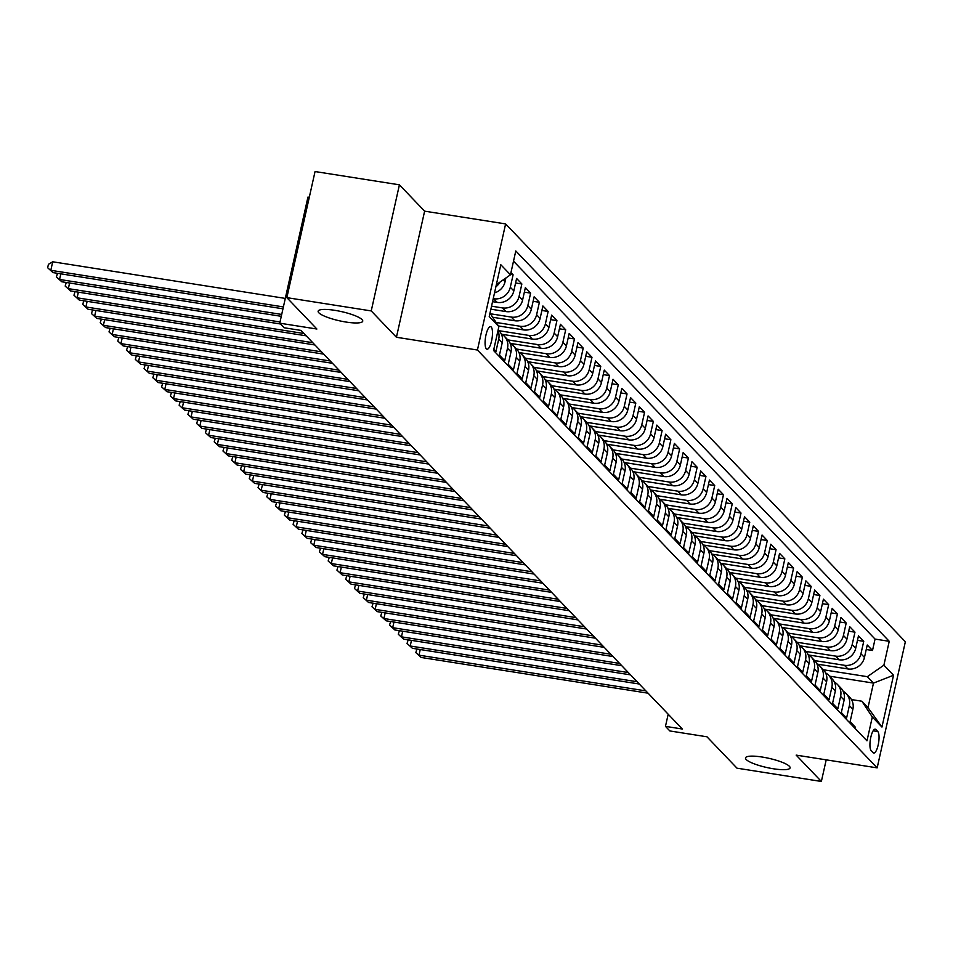 <?xml version="1.0" encoding="UTF-8"?>
<svg xmlns="http://www.w3.org/2000/svg" width="953" height="953" viewBox="0 0 953 953"><rect width="100%" height="100%" fill="white"/><g stroke="black" fill="none" stroke-linecap="round" stroke-linejoin="round"><path stroke-width="1.43" d="M346.046 322.054A22.836 4.705 12.6 0 1 318.147 311.214A22.836 4.705 12.6 0 1 334.825 310.333A22.836 4.705 12.6 0 1 362.736 321.173A22.836 4.705 12.6 0 1 346.046 322.054M773.395 768.773A22.836 4.705 12.6 0 1 745.496 757.921A22.836 4.705 12.6 0 1 762.174 757.039A22.836 4.705 12.6 0 1 790.085 767.892A22.836 4.705 12.6 0 1 773.395 768.773M486.34 348.834A11.424 3.3 98.9 0 0 487.007 349.203A11.424 3.3 98.9 0 0 491.831 339.661A11.424 3.3 98.9 0 0 491.224 327.022A11.424 3.3 98.9 0 0 490.557 326.641A11.424 3.3 98.9 0 0 485.732 336.195A11.424 3.3 98.9 0 0 486.34 348.834M309.284 197.283L307.95 197.08L279.753 323.186L284.137 327.761L301.017 330.417L682.348 729.021L665.468 726.365L669.852 730.951L706.971 736.8L737.003 768.178L821.367 781.46L826.203 759.851M399.414 184.822L315.05 171.54L286.853 297.646L371.229 310.928L396.424 337.267L477.429 350.025L505.614 223.919L424.621 211.161L399.414 184.822L371.229 310.928M477.429 350.025L877.165 767.868L905.35 641.762L505.614 223.919M493.821 349.263L495.953 351.49L498.729 339.042L502.231 342.711A14.271 13.342 -43.7 0 0 499.05 330.715L528.832 335.408L532.334 339.065A14.271 13.342 -43.7 0 0 548.88 327.558L551.656 315.121L556.921 320.613L550.655 319.636M502.231 342.711L499.455 355.147L504.721 360.651L507.496 348.214L510.999 351.871A14.271 13.342 -43.7 0 0 507.818 339.887L537.599 344.569L541.101 348.226A14.271 13.342 -43.7 0 0 557.648 336.719L560.424 324.282L565.689 329.786L559.423 328.797M510.999 351.871L508.223 364.32L513.476 369.812L516.264 357.375L519.766 361.044A14.271 13.342 -43.7 0 0 516.586 349.048L546.355 353.73L549.869 357.399A14.271 13.342 -43.7 0 0 566.416 345.891L569.191 333.443L574.456 338.946L568.191 337.958M519.766 361.044L516.991 373.481L522.244 378.972L525.032 366.536L528.534 370.205A14.271 13.342 -43.7 0 0 525.353 358.209L555.122 362.89L558.637 366.56A14.271 13.342 -43.7 0 0 575.183 355.052L577.959 342.615L583.224 348.107L576.946 347.118M528.534 370.205L525.758 382.641L531.012 388.145L533.799 375.696L537.301 379.365A14.271 13.342 -43.7 0 0 534.121 367.37L563.89 372.051L567.404 375.72A14.271 13.342 -43.7 0 0 583.951 364.213L586.726 351.776L591.992 357.268L585.714 356.291M537.301 379.365L534.526 391.802L539.779 397.306L542.567 384.869L546.069 388.526A14.271 13.342 -43.7 0 0 542.888 376.53L539.374 372.873A14.271 13.342 136.3 0 1 542.567 384.869M546.069 388.526L543.281 400.975L548.547 406.466L551.322 394.03L554.837 397.687A14.271 13.342 -43.7 0 0 551.656 385.703L548.142 382.034A14.271 13.342 136.3 0 1 551.322 394.03M554.837 397.687L552.049 410.135L557.314 415.627L560.09 403.19L563.604 406.86A14.271 13.342 -43.7 0 0 560.412 394.864L590.193 399.545L593.695 403.214A14.271 13.342 -43.7 0 0 610.242 391.707L613.029 379.27L618.283 384.762L612.017 383.773M563.604 406.86L560.817 419.296L566.082 424.8L568.858 412.351L572.372 416.02A14.271 13.342 -43.7 0 0 569.179 404.024L598.961 408.706L602.463 412.375A14.271 13.342 -43.7 0 0 619.009 400.868L621.797 388.431L627.05 393.923L620.784 392.934M572.372 416.02L569.584 428.457L574.85 433.96L577.625 421.512L581.127 425.181A14.271 13.342 -43.7 0 0 577.947 413.185L607.728 417.879L611.23 421.536A14.271 13.342 -43.7 0 0 627.777 410.028L630.552 397.592L635.818 403.083L629.552 402.106M581.127 425.181L578.352 437.618L583.605 443.121L586.393 430.685L589.895 434.342A14.271 13.342 -43.7 0 0 586.714 422.358L616.496 427.039L619.998 430.696A14.271 13.342 -43.7 0 0 636.544 419.189L639.32 406.752L644.585 412.256L638.319 411.267M589.895 434.342L587.119 446.79L592.373 452.282L595.16 439.845L598.663 443.514A14.271 13.342 -43.7 0 0 595.482 431.518L625.251 436.2L628.766 439.869A14.271 13.342 -43.7 0 0 645.312 428.362L648.088 415.913L653.353 421.417L647.087 420.428M598.663 443.514L595.887 455.951L601.14 461.443L603.928 449.006L607.43 452.675A14.271 13.342 -43.7 0 0 604.25 440.679L634.019 445.361L637.533 449.03A14.271 13.342 -43.7 0 0 654.08 437.522L656.855 425.086L662.121 430.577L655.843 429.589M607.43 452.675L604.655 465.112L609.908 470.615L612.696 458.167L616.198 461.836A14.271 13.342 -43.7 0 0 613.017 449.84L642.787 454.521L646.289 458.19A14.271 13.342 -43.7 0 0 662.835 446.683L665.623 434.246L670.876 439.738L664.61 438.761M616.198 461.836L613.41 474.272L618.676 479.776L621.451 467.339L624.965 470.996A14.271 13.342 -43.7 0 0 621.785 459.001L651.554 463.694L655.056 467.351A14.271 13.342 -43.7 0 0 671.603 455.844L674.39 443.407L679.644 448.911L673.378 447.922M624.965 470.996L622.178 483.445L627.443 488.937L630.219 476.5L633.733 480.157A14.271 13.342 -43.7 0 0 630.541 468.173L660.322 472.855L663.824 476.524A14.271 13.342 -43.7 0 0 680.371 465.016L683.158 452.568L688.411 458.071L682.145 457.083M633.733 480.157L630.946 492.606L636.211 498.097L638.986 485.661L642.501 489.33A14.271 13.342 -43.7 0 0 639.308 477.334L669.089 482.015L672.592 485.685A14.271 13.342 -43.7 0 0 689.138 474.177L691.926 461.74L697.179 467.232L690.913 466.243M642.501 489.33L639.713 501.766L644.978 507.27L647.754 494.821L651.256 498.49A14.271 13.342 -43.7 0 0 648.076 486.495L677.857 491.176L681.359 494.845A14.271 13.342 -43.7 0 0 697.906 483.338L700.681 470.901L705.947 476.393L699.681 475.404M651.256 498.49L648.481 510.927L653.746 516.431L656.522 503.982L660.024 507.651A14.271 13.342 -43.7 0 0 656.843 495.655L686.625 500.349L690.127 504.006A14.271 13.342 -43.7 0 0 706.673 492.498L709.449 480.062L714.714 485.553L708.448 484.577M660.024 507.651L657.248 520.088L662.502 525.591L665.289 513.155L668.792 516.812A14.271 13.342 -43.7 0 0 665.611 504.828L662.109 501.159A14.271 13.342 136.3 0 1 665.289 513.155M668.792 516.812L666.016 529.26L671.269 534.752L674.057 522.315L677.559 525.985A14.271 13.342 -43.7 0 0 674.379 513.989L704.148 518.67L707.662 522.339A14.271 13.342 -43.7 0 0 724.209 510.832L726.984 498.383L732.249 503.887L725.972 502.898M677.559 525.985L674.784 538.421L680.037 543.913L682.825 531.476L686.327 535.145A14.271 13.342 -43.7 0 0 683.146 523.149L712.915 527.831L716.43 531.5A14.271 13.342 -43.7 0 0 732.976 519.993L735.752 507.556L741.005 513.048L734.739 512.059M686.327 535.145L683.551 547.582L688.805 553.085L691.58 540.637L695.094 544.306A14.271 13.342 -43.7 0 0 691.914 532.31L688.4 528.653A14.271 13.342 136.3 0 1 691.58 540.637M695.094 544.306L692.307 556.743L697.572 562.246L700.348 549.81L703.862 553.467A14.271 13.342 -43.7 0 0 700.669 541.471L730.451 546.164L733.953 549.821A14.271 13.342 -43.7 0 0 750.499 538.314L753.287 525.877L758.54 531.381L752.274 530.392M703.862 553.467L701.074 565.915L706.34 571.407L709.115 558.97L712.63 562.639A14.271 13.342 -43.7 0 0 709.437 550.643L739.218 555.325L742.721 558.994A14.271 13.342 -43.7 0 0 759.267 547.487L762.055 535.038L767.308 540.542L761.042 539.553M712.63 562.639L709.842 575.076L715.107 580.568L717.883 568.131L721.385 571.8A14.271 13.342 -43.7 0 0 718.205 559.804L747.986 564.486L751.488 568.155A14.271 13.342 -43.7 0 0 768.035 556.647L770.81 544.211L776.076 549.702L769.81 548.714M721.385 571.8L718.61 584.237L723.875 589.74L726.651 577.292L730.153 580.961A14.271 13.342 -43.7 0 0 726.972 568.965L756.753 573.646L760.256 577.315A14.271 13.342 -43.7 0 0 776.802 565.808L779.578 553.371L784.843 558.863L778.577 557.874M730.153 580.961L727.377 593.397L732.631 598.901L735.418 586.452L738.92 590.121A14.271 13.342 -43.7 0 0 735.74 578.126L765.509 582.819L769.023 586.476A14.271 13.342 -43.7 0 0 785.57 574.969L788.345 562.532L793.611 568.024L787.345 567.047M738.92 590.121L736.145 602.558L741.398 608.062L744.186 595.625L747.688 599.282A14.271 13.342 -43.7 0 0 744.507 587.298L774.277 591.98L777.791 595.637A14.271 13.342 -43.7 0 0 794.337 584.129L797.113 571.693L802.378 577.196L796.1 576.208M747.688 599.282L744.912 611.731L750.166 617.222L752.953 604.786L756.456 608.455A14.271 13.342 -43.7 0 0 753.275 596.459L783.044 601.14L786.559 604.81A14.271 13.342 -43.7 0 0 803.105 593.302L805.881 580.853L811.146 586.357L804.868 585.368M756.456 608.455L753.68 620.891L758.933 626.383L761.709 613.946L765.223 617.615A14.271 13.342 -43.7 0 0 762.043 605.62L791.812 610.301L795.314 613.97A14.271 13.342 -43.7 0 0 811.861 602.463L814.648 590.026L819.902 595.518L813.636 594.529M765.223 617.615L762.436 630.052L767.701 635.556L770.477 623.107L773.991 626.776A14.271 13.342 -43.7 0 0 770.81 614.78L800.58 619.462L804.082 623.131A14.271 13.342 -43.7 0 0 820.628 611.623L823.416 599.187L828.669 604.678L822.403 603.702M773.991 626.776L771.203 639.213L776.469 644.716L779.244 632.28L782.758 635.937A14.271 13.342 -43.7 0 0 779.566 623.941L809.347 628.635L812.849 632.292A14.271 13.342 -43.7 0 0 829.396 620.784L832.183 608.348L837.437 613.851L831.171 612.862M782.758 635.937L779.971 648.385L785.236 653.877L788.012 641.44L791.514 645.11A14.271 13.342 -43.7 0 0 788.334 633.114L818.115 637.795L821.617 641.464A14.271 13.342 -43.7 0 0 838.163 629.957L840.951 617.508L846.204 623.012L839.938 622.023M791.514 645.11L788.739 657.546L794.004 663.038L796.779 650.601L800.282 654.27A14.271 13.342 -43.7 0 0 797.101 642.274L826.882 646.956L830.385 650.625A14.271 13.342 -43.7 0 0 846.931 639.118L849.707 626.681L854.972 632.173L848.706 631.184M800.282 654.27L797.506 666.707L802.76 672.21L805.547 659.762L809.049 663.431A14.271 13.342 -43.7 0 0 805.869 651.435L835.638 656.117L839.152 659.786A14.271 13.342 -43.7 0 0 855.699 648.278L858.474 635.842L863.74 641.333L857.474 640.345M809.049 663.431L806.274 675.868L811.527 681.371L814.315 668.923L817.817 672.592A14.271 13.342 -43.7 0 0 814.636 660.596L844.406 665.289A14.271 13.342 -43.7 0 0 860.952 653.782L863.74 641.333M817.817 672.592L815.041 685.028L820.295 690.532L823.082 678.095L826.585 681.752A14.271 13.342 -43.7 0 0 823.404 669.768L867.349 676.678L883.896 665.17L889.232 641.309L515.787 250.961L510.463 274.809L496.37 284.613M826.585 681.752L823.809 694.201L829.062 699.693L831.85 687.256L835.352 690.925A14.271 13.342 -43.7 0 0 832.172 678.929L828.657 675.26A14.271 13.342 136.3 0 1 831.85 687.256M835.352 690.925L832.565 703.362L837.83 708.853L840.606 696.417L844.12 700.086A14.271 13.342 -43.7 0 0 840.939 688.09L837.425 684.421A14.271 13.342 136.3 0 1 840.606 696.417M844.12 700.086L841.332 712.522L846.598 718.026L849.373 705.577A14.271 13.342 -43.7 0 0 846.193 693.593A14.271 13.342 -43.7 0 0 843.131 691.247M817.531 664.17L847.92 668.946A14.271 13.342 -43.7 0 0 864.466 657.439L867.242 645.002L872.507 650.494L866.229 649.517M694.808 535.884L725.185 540.661A14.271 13.342 -43.7 0 0 741.732 529.153L744.519 516.717L749.773 522.208L743.507 521.231M668.506 508.39L698.894 513.167A14.271 13.342 -43.7 0 0 715.441 501.659L718.217 489.223L723.482 494.726L717.216 493.737M554.551 389.265L584.928 394.054A14.271 13.342 -43.7 0 0 601.474 382.546L604.262 370.098L609.515 375.601L603.249 374.612M545.783 380.104L576.16 384.881A14.271 13.342 -43.7 0 0 592.706 373.373L595.494 360.937L600.747 366.44L594.481 365.452M498.431 325.95L523.566 329.905A14.271 13.342 -43.7 0 0 540.113 318.397L542.9 305.961L548.154 311.452L541.888 310.464M492.665 317.254L514.799 320.744A14.271 13.342 -43.7 0 0 531.345 309.237L534.133 296.8L539.386 302.292L533.12 301.303M490.878 309.189L506.031 311.583A14.271 13.342 -43.7 0 0 522.578 300.076L525.365 287.627L530.618 293.131L524.353 292.142M492.558 301.672L497.275 302.411A14.271 13.342 -43.7 0 0 513.822 290.903L516.597 278.467L521.863 283.97L515.585 282.981M510.963 272.57L513.095 274.798L510.546 274.404M877.82 731.559L875.89 729.545A11.067 3.204 98.9 0 0 875.247 729.176A11.067 3.204 98.9 0 0 870.565 738.432A11.067 3.204 98.9 0 0 871.161 750.666L873.091 752.691A11.067 3.204 98.9 0 0 873.734 753.049A11.067 3.204 98.9 0 0 878.416 743.805A11.067 3.204 98.9 0 0 877.82 731.559L873.151 730.82M489.985 313.203L498.884 326.617L493.547 350.478L866.98 740.838L872.317 716.978L861.869 701.217L851.458 699.573M498.884 326.617L489.234 316.539L500.813 264.731L510.463 274.809M883.896 665.17L893.545 675.248L881.954 727.056L872.317 716.978M493.225 298.67L497.275 302.411M491.545 306.187L502.529 307.914L506.031 311.583M490.366 313.775L511.296 317.075L514.799 320.744M496.132 322.471L520.064 326.236L523.566 329.905M501.945 334.289L532.334 339.065M510.713 343.449L541.101 348.226M519.48 352.61L549.869 357.399M528.248 361.771L558.637 366.56M537.015 370.943L567.404 375.72M542.876 376.53L572.658 381.224L576.16 384.881M551.644 385.691L581.425 390.385L584.928 394.054M563.306 398.425L593.695 403.214M572.074 407.586L602.463 412.375M580.842 416.759L611.23 421.536M589.609 425.92L619.998 430.696M598.377 435.08L628.766 439.869M607.144 444.241L637.533 449.03M615.912 453.414L646.289 458.19M624.68 462.574L655.056 467.351M633.435 471.735L663.824 476.524M642.203 480.896L672.592 485.685M650.97 490.056L681.359 494.845M659.738 499.229L690.127 504.006M665.611 504.816L695.38 509.51L698.894 513.167M677.273 517.55L707.662 522.339M686.041 526.711L716.43 531.5M691.902 532.31L721.683 536.992L725.185 540.661M703.564 545.045L733.953 549.821M712.332 554.205L742.721 558.994M721.099 563.366L751.488 568.155M729.867 572.527L760.256 577.315M738.635 581.699L769.023 586.476M747.402 590.86L777.791 595.637M756.17 600.021L786.559 604.81M764.937 609.181L795.314 613.97M773.693 618.354L804.082 623.131M782.461 627.515L812.849 632.292M791.228 636.675L821.617 641.464M799.996 645.836L830.385 650.625M808.763 654.997L839.152 659.786M872.507 650.494L875.057 639.082L513.512 261.158M494.524 292.869A14.271 13.342 -43.7 0 0 505.054 281.743L505.888 277.99M513.095 274.798L510.308 287.246A14.271 13.342 136.3 0 1 493.761 298.754M521.863 283.97L519.075 296.407A14.271 13.342 136.3 0 1 502.529 307.914M530.618 293.131L527.843 305.568A14.271 13.342 136.3 0 1 511.296 317.075M539.386 302.292L536.61 314.728A14.271 13.342 136.3 0 1 520.064 326.236M548.154 311.452L545.378 323.901A14.271 13.342 136.3 0 1 528.832 335.408M556.921 320.613L554.146 333.062A14.271 13.342 136.3 0 1 537.599 344.569M565.689 329.786L562.901 342.222A14.271 13.342 136.3 0 1 546.355 353.73M574.456 338.946L571.669 351.383A14.271 13.342 136.3 0 1 555.122 362.89M583.224 348.107L580.437 360.544A14.271 13.342 136.3 0 1 563.89 372.051M591.992 357.268L589.204 369.716A14.271 13.342 136.3 0 1 572.658 381.224M600.747 366.44L597.972 378.877A14.271 13.342 136.3 0 1 581.425 390.385M609.515 375.601L606.739 388.038A14.271 13.342 136.3 0 1 590.193 399.545M618.283 384.762L615.507 397.198A14.271 13.342 136.3 0 1 598.961 408.706M627.05 393.923L624.275 406.371A14.271 13.342 136.3 0 1 607.728 417.879M635.818 403.083L633.042 415.532A14.271 13.342 136.3 0 1 616.496 427.039M644.585 412.256L641.798 424.693A14.271 13.342 136.3 0 1 625.251 436.2M653.353 421.417L650.565 433.853A14.271 13.342 136.3 0 1 634.019 445.361M662.121 430.577L659.333 443.014A14.271 13.342 136.3 0 1 642.787 454.521M670.876 439.738L668.101 452.187A14.271 13.342 136.3 0 1 651.554 463.694M679.644 448.911L676.868 461.347A14.271 13.342 136.3 0 1 660.322 472.855M688.411 458.071L685.636 470.508A14.271 13.342 136.3 0 1 669.089 482.015M697.179 467.232L694.403 479.669A14.271 13.342 136.3 0 1 677.857 491.176M705.947 476.393L703.171 488.841A14.271 13.342 136.3 0 1 686.625 500.349M714.714 485.553L711.927 498.002A14.271 13.342 136.3 0 1 695.38 509.51M723.482 494.726L720.694 507.163A14.271 13.342 136.3 0 1 704.148 518.67M732.249 503.887L729.462 516.323A14.271 13.342 136.3 0 1 712.915 527.831M741.005 513.048L738.23 525.484A14.271 13.342 136.3 0 1 721.683 536.992M749.773 522.208L746.997 534.657A14.271 13.342 136.3 0 1 730.451 546.164M758.54 531.381L755.765 543.818A14.271 13.342 136.3 0 1 739.218 555.325M767.308 540.542L764.532 552.978A14.271 13.342 136.3 0 1 747.986 564.486M776.076 549.702L773.3 562.139A14.271 13.342 136.3 0 1 756.753 573.646M784.843 558.863L782.056 571.312A14.271 13.342 136.3 0 1 765.509 582.819M793.611 568.024L790.823 580.472A14.271 13.342 136.3 0 1 774.277 591.98M802.378 577.196L799.591 589.633A14.271 13.342 136.3 0 1 783.044 601.14M811.146 586.357L808.358 598.794A14.271 13.342 136.3 0 1 791.812 610.301M819.902 595.518L817.126 607.954A14.271 13.342 136.3 0 1 800.58 619.462M828.669 604.678L825.894 617.127A14.271 13.342 136.3 0 1 809.347 628.635M837.437 613.851L834.661 626.288A14.271 13.342 136.3 0 1 818.115 637.795M846.204 623.012L843.429 635.448A14.271 13.342 136.3 0 1 826.882 646.956M854.972 632.173L852.185 644.609A14.271 13.342 136.3 0 1 835.638 656.117M855.091 728.402L855.365 727.187L850.1 721.683L852.887 709.246A14.271 13.342 -43.7 0 0 849.695 697.251L846.193 693.593M861.869 701.217L868.004 707.638L873.484 683.098L867.349 676.678M829.539 676.177L873.484 683.098L893.545 675.248M279.753 323.186L316.884 329.023L286.853 297.646M877.165 767.868L796.172 755.121L821.367 781.46M668.184 714.226L665.468 726.365M875.057 639.082L889.232 641.309M834.363 682.086A14.271 13.342 136.3 0 1 837.425 684.421M825.608 672.925A14.271 13.342 136.3 0 1 828.657 675.26M816.84 663.753A14.271 13.342 136.3 0 1 819.89 666.099A14.271 13.342 136.3 0 1 823.082 678.095M808.073 654.592A14.271 13.342 136.3 0 1 811.134 656.939A14.271 13.342 136.3 0 1 814.315 668.923M799.305 645.431A14.271 13.342 136.3 0 1 802.366 647.766A14.271 13.342 136.3 0 1 805.547 659.762M790.537 636.27A14.271 13.342 136.3 0 1 793.599 638.605A14.271 13.342 136.3 0 1 796.779 650.601M781.77 627.11A14.271 13.342 136.3 0 1 784.831 629.445A14.271 13.342 136.3 0 1 788.012 641.44M773.002 617.937A14.271 13.342 136.3 0 1 776.064 620.284A14.271 13.342 136.3 0 1 779.244 632.28M764.235 608.776A14.271 13.342 136.3 0 1 767.296 611.123A14.271 13.342 136.3 0 1 770.477 623.107M755.479 599.616A14.271 13.342 136.3 0 1 758.528 601.951A14.271 13.342 136.3 0 1 761.709 613.946M746.711 590.455A14.271 13.342 136.3 0 1 749.761 592.79A14.271 13.342 136.3 0 1 752.953 604.786M737.944 581.282A14.271 13.342 136.3 0 1 741.005 583.629A14.271 13.342 136.3 0 1 744.186 595.625M729.176 572.122A14.271 13.342 136.3 0 1 732.238 574.468A14.271 13.342 136.3 0 1 735.418 586.452M720.408 562.961A14.271 13.342 136.3 0 1 723.47 565.296A14.271 13.342 136.3 0 1 726.651 577.292M711.641 553.8A14.271 13.342 136.3 0 1 714.702 556.135A14.271 13.342 136.3 0 1 717.883 568.131M702.873 544.639A14.271 13.342 136.3 0 1 705.935 546.974A14.271 13.342 136.3 0 1 709.115 558.97M694.106 535.467A14.271 13.342 136.3 0 1 697.167 537.814A14.271 13.342 136.3 0 1 700.348 549.81M685.35 526.306A14.271 13.342 136.3 0 1 688.4 528.653M676.582 517.145A14.271 13.342 136.3 0 1 679.632 519.48A14.271 13.342 136.3 0 1 682.825 531.476M667.815 507.985A14.271 13.342 136.3 0 1 670.864 510.32A14.271 13.342 136.3 0 1 674.057 522.315M659.047 498.812A14.271 13.342 136.3 0 1 662.109 501.159M650.28 489.651A14.271 13.342 136.3 0 1 653.341 491.998A14.271 13.342 136.3 0 1 656.522 503.982M641.512 480.491A14.271 13.342 136.3 0 1 644.573 482.826A14.271 13.342 136.3 0 1 647.754 494.821M632.744 471.33A14.271 13.342 136.3 0 1 635.806 473.665A14.271 13.342 136.3 0 1 638.986 485.661M623.977 462.169A14.271 13.342 136.3 0 1 627.038 464.504A14.271 13.342 136.3 0 1 630.219 476.5M615.221 452.997A14.271 13.342 136.3 0 1 618.271 455.343A14.271 13.342 136.3 0 1 621.451 467.339M606.453 443.836A14.271 13.342 136.3 0 1 609.503 446.183A14.271 13.342 136.3 0 1 612.696 458.167M597.686 434.675A14.271 13.342 136.3 0 1 600.735 437.01A14.271 13.342 136.3 0 1 603.928 449.006M588.918 425.514A14.271 13.342 136.3 0 1 591.98 427.849A14.271 13.342 136.3 0 1 595.16 439.845M580.151 416.342A14.271 13.342 136.3 0 1 583.212 418.689A14.271 13.342 136.3 0 1 586.393 430.685M571.383 407.181A14.271 13.342 136.3 0 1 574.445 409.528A14.271 13.342 136.3 0 1 577.625 421.512M562.615 398.02A14.271 13.342 136.3 0 1 565.677 400.355A14.271 13.342 136.3 0 1 568.858 412.351M553.848 388.86A14.271 13.342 136.3 0 1 556.909 391.195A14.271 13.342 136.3 0 1 560.09 403.19M545.08 379.699A14.271 13.342 136.3 0 1 548.142 382.034M536.325 370.526A14.271 13.342 136.3 0 1 539.374 372.873M527.557 361.366A14.271 13.342 136.3 0 1 530.607 363.712A14.271 13.342 136.3 0 1 533.799 375.696M518.789 352.205A14.271 13.342 136.3 0 1 521.851 354.54A14.271 13.342 136.3 0 1 525.032 366.536M510.022 343.044A14.271 13.342 136.3 0 1 513.083 345.379A14.271 13.342 136.3 0 1 516.264 357.375M501.254 333.872A14.271 13.342 136.3 0 1 504.316 336.218A14.271 13.342 136.3 0 1 507.496 348.214M497.966 330.691A14.271 13.342 136.3 0 1 498.729 339.042M500.003 282.088A14.271 13.342 136.3 0 1 495.894 286.77M868.004 707.638L881.954 727.056M396.424 337.267L424.621 211.161M420.249 649.529L418.986 655.176L645.86 690.889M421.178 657.463L415.83 652.614L421.178 657.463L648.052 693.188M415.83 652.614L416.914 649.005M411.482 640.368L410.219 646.003L637.092 681.729M412.411 648.302L407.062 643.442L412.411 648.302L639.284 684.016M407.062 643.442L408.158 639.844M402.714 631.208L401.451 636.842L628.337 672.568M403.643 639.129L398.294 634.281L403.643 639.129L630.517 674.855M398.294 634.281L399.39 630.683M393.946 622.047L392.684 627.682L619.569 663.407M394.876 629.969L389.527 625.12L394.876 629.969L621.761 665.694M389.527 625.12L390.623 621.523M385.179 612.874L383.928 618.521L610.802 654.235M386.12 620.808L380.759 615.96L386.12 620.808L612.993 656.534M380.759 615.96L381.855 612.35M376.411 603.714L375.16 609.348L602.034 645.074M377.352 611.647L372.004 606.799L377.352 611.647L604.226 647.361M372.004 606.799L373.088 603.189M367.655 594.553L366.393 600.187L593.266 635.913M368.585 602.487L363.236 597.626L368.585 602.487L595.458 638.2M363.236 597.626L364.32 594.029M358.888 585.392L357.625 591.027L584.499 626.752M359.817 593.314L354.468 588.466L359.817 593.314L586.691 629.04M354.468 588.466L355.552 584.868M350.12 576.22L348.858 581.866L575.731 617.58M351.049 584.153L345.701 579.305L351.049 584.153L577.923 619.879M345.701 579.305L346.785 575.695M341.353 567.059L340.09 572.705L566.964 608.419M342.282 574.993L336.933 570.144L342.282 574.993L569.155 610.718M336.933 570.144L338.029 566.535M332.585 557.898L331.322 563.533L558.196 599.258M333.514 565.832L328.166 560.972L333.514 565.832L560.388 601.546M328.166 560.972L329.261 557.374M323.817 548.737L322.555 554.372L549.44 590.098M324.747 556.659L319.398 551.811L324.747 556.659L551.632 592.385M319.398 551.811L320.494 548.213M315.05 539.577L313.799 545.211L540.673 580.937M315.979 547.499L310.63 542.65L315.979 547.499L542.865 583.224M310.63 542.65L311.726 539.053M306.282 530.404L305.031 536.051L531.905 571.764M307.223 538.338L301.863 533.489L307.223 538.338L534.097 574.063M301.863 533.489L302.959 529.88M297.527 521.243L296.264 526.878L523.137 562.604M298.456 529.177L293.107 524.329L298.456 529.177L525.329 564.891M293.107 524.329L294.191 520.719M288.759 512.083L287.496 517.717L514.37 553.443M289.688 520.016L284.339 515.156L289.688 520.016L516.562 555.73M284.339 515.156L285.423 511.558M279.991 502.922L278.729 508.557L505.602 544.282M280.921 510.844L275.572 505.995L280.921 510.844L507.794 546.569M275.572 505.995L276.656 502.398M271.224 493.749L269.961 499.396L496.835 535.109M272.153 501.683L266.804 496.835L272.153 501.683L499.027 537.409M266.804 496.835L267.9 493.225M262.456 484.589L261.193 490.235L488.067 525.949M263.385 492.522L258.037 487.674L263.385 492.522L490.259 528.248M258.037 487.674L259.133 484.064M253.689 475.428L252.426 481.062L479.311 516.788M254.618 483.362L249.269 478.501L254.618 483.362L481.503 519.075M249.269 478.501L250.365 474.904M244.921 466.267L243.658 471.902L470.544 507.627M245.85 474.189L240.501 469.341L245.85 474.189L472.736 509.915M240.501 469.341L241.597 465.743M236.153 457.106L234.903 462.741L461.776 498.467M237.094 465.028L231.734 460.18L237.094 465.028L463.968 500.754M231.734 460.18L232.83 456.582M227.398 447.934L226.135 453.58L453.009 489.294M228.327 455.868L222.978 451.019L228.327 455.868L455.2 491.593M222.978 451.019L224.062 447.41M218.63 438.773L217.367 444.408L444.241 480.133M219.559 446.707L214.211 441.858L219.559 446.707L446.433 482.421M214.211 441.858L215.295 438.249M209.863 429.612L208.6 435.247L435.473 470.973M210.792 437.546L205.443 432.686L210.792 437.546L437.665 473.26M205.443 432.686L206.527 429.088M201.095 420.452L199.832 426.086L426.706 461.812M202.024 428.373L196.675 423.525L202.024 428.373L428.898 464.099M196.675 423.525L197.759 419.928M192.327 411.279L191.065 416.926L417.938 452.639M193.256 419.213L187.908 414.364L193.256 419.213L420.13 454.938M187.908 414.364L189.004 410.755M183.56 402.118L182.297 407.765L409.182 443.479M184.489 410.052L179.14 405.204L184.489 410.052L411.374 445.778M179.14 405.204L180.236 401.594M174.792 392.958L173.529 398.592L400.415 434.318M175.721 400.891L170.373 396.031L175.721 400.891L402.607 436.605M170.373 396.031L171.469 392.433M166.025 383.797L164.774 389.432L391.647 425.157M166.966 391.719L161.605 386.87L166.966 391.719L393.839 427.444M161.605 386.87L162.701 383.273M157.257 374.636L156.006 380.271L382.88 415.996M158.198 382.558L152.849 377.71L158.198 382.558L385.072 418.284M152.849 377.71L153.933 374.112M148.501 365.464L147.238 371.11L374.112 406.824M149.43 373.397L144.082 368.549L149.43 373.397L376.304 409.123M144.082 368.549L145.166 364.939M139.734 356.303L138.471 361.937L365.344 397.663M140.663 364.237L135.314 359.388L140.663 364.237L367.536 399.95M135.314 359.388L136.398 355.779M130.966 347.142L129.703 352.777L356.577 388.502M131.895 355.076L126.546 350.216L131.895 355.076L358.769 390.79M126.546 350.216L127.631 346.618M122.198 337.981L120.936 343.616L347.809 379.342M123.128 345.903L117.779 341.055L123.128 345.903L350.001 381.629M117.779 341.055L118.875 337.457M113.431 328.809L112.168 334.455L339.054 370.169M114.36 336.743L109.011 331.894L114.36 336.743L341.234 372.468M109.011 331.894L110.107 328.285M104.663 319.648L103.4 325.295L330.286 361.008M105.592 327.582L100.244 322.733L105.592 327.582L332.478 363.307M100.244 322.733L101.34 319.124M95.896 310.487L94.645 316.122L321.518 351.848M96.825 318.421L91.476 313.561L96.825 318.421L323.71 354.135M91.476 313.561L92.572 309.963M87.128 301.327L85.877 306.961L312.751 342.687M88.069 309.248L82.72 304.4L88.069 309.248L314.943 344.974M82.72 304.4L83.804 300.803M78.372 292.166L77.11 297.801L303.983 333.526M79.302 300.088L73.953 295.239L79.302 300.088L306.175 335.813M73.953 295.239L75.037 291.642M69.605 282.993L68.342 288.64L280.027 321.971M70.534 290.927L65.185 286.079L70.534 290.927L280.539 323.996M65.185 286.079L66.269 282.469M60.837 273.833L59.574 279.467L281.707 314.442M61.766 281.766L56.418 276.918L61.766 281.766L281.29 316.325M56.418 276.918L57.502 273.308M285.292 298.408L52.713 261.789L50.807 270.307L283.386 306.926M52.999 272.606L47.65 267.745L52.999 272.606L282.97 308.808M47.65 267.745L48.412 264.338L52.713 261.789M844.406 665.289L847.92 668.946M860.952 653.782L864.466 657.439M503.232 279.837L505.054 281.743M510.308 287.246L513.822 290.903M519.075 296.407L522.578 300.076M527.843 305.568L531.345 309.237M536.61 314.728L540.113 318.397M545.378 323.901L548.88 327.558M554.146 333.062L557.648 336.719M562.901 342.222L566.416 345.891M571.669 351.383L575.183 355.052M580.437 360.544L583.951 364.213M589.204 369.716L592.706 373.373M597.972 378.877L601.474 382.546M606.739 388.038L610.242 391.707M615.507 397.198L619.009 400.868M624.275 406.371L627.777 410.028M633.042 415.532L636.544 419.189M641.798 424.693L645.312 428.362M650.565 433.853L654.08 437.522M659.333 443.014L662.835 446.683M668.101 452.187L671.603 455.844M676.868 461.347L680.371 465.016M685.636 470.508L689.138 474.177M694.403 479.669L697.906 483.338M703.171 488.841L706.673 492.498M711.927 498.002L715.441 501.659M720.694 507.163L724.209 510.832M729.462 516.323L732.976 519.993M738.23 525.484L741.732 529.153M746.997 534.657L750.499 538.314M755.765 543.818L759.267 547.487M764.532 552.978L768.035 556.647M773.3 562.139L776.802 565.808M782.056 571.312L785.57 574.969M790.823 580.472L794.337 584.129M799.591 589.633L803.105 593.302M808.358 598.794L811.861 602.463M817.126 607.954L820.628 611.623M825.894 617.127L829.396 620.784M834.661 626.288L838.163 629.957M843.429 635.448L846.931 639.118M852.185 644.609L855.699 648.278M849.373 705.577L852.887 709.246M874.532 729.331L875.89 729.545M819.89 666.099L823.404 669.768M811.134 656.939L814.636 660.596M802.366 647.766L805.869 651.435M793.599 638.605L797.101 642.274M784.831 629.445L788.334 633.114M776.064 620.284L779.566 623.941M767.296 611.123L770.81 614.78M758.528 601.951L762.043 605.62M749.761 592.79L753.275 596.459M741.005 583.629L744.507 587.298M732.238 574.468L735.74 578.126M723.47 565.296L726.972 568.965M714.702 556.135L718.205 559.804M705.935 546.974L709.437 550.643M697.167 537.814L700.669 541.471M679.632 519.48L683.146 523.149M670.864 510.32L674.379 513.989M653.341 491.998L656.843 495.655M644.573 482.826L648.076 486.495M635.806 473.665L639.308 477.334M627.038 464.504L630.541 468.173M618.271 455.343L621.785 459.001M609.503 446.183L613.017 449.84M600.735 437.01L604.25 440.679M591.98 427.849L595.482 431.518M583.212 418.689L586.714 422.358M574.445 409.528L577.947 413.185M565.677 400.355L569.179 404.024M556.909 391.195L560.412 394.864M530.607 363.712L534.121 367.37M521.851 354.54L525.353 358.209M513.083 345.379L516.586 349.048M504.316 336.218L507.818 339.887M498.169 329.798L499.05 330.715"/></g></svg>
